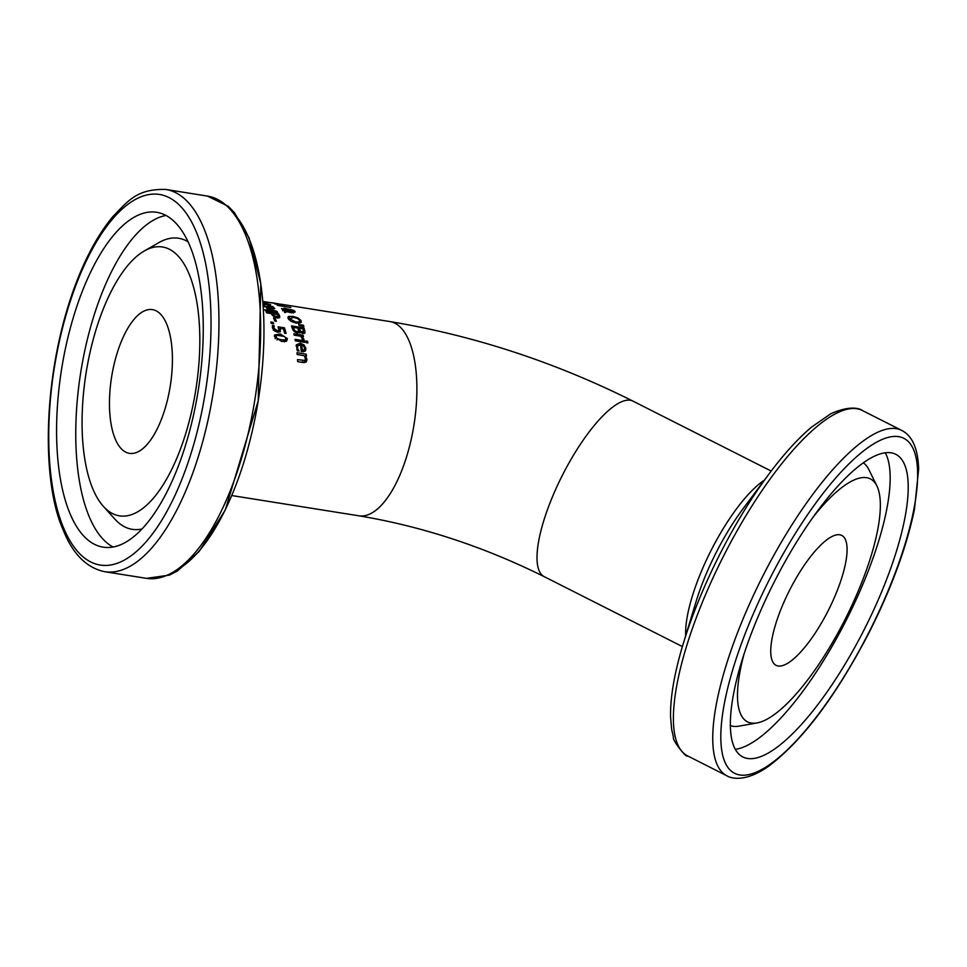 <?xml version="1.0" encoding="UTF-8"?>
<svg xmlns="http://www.w3.org/2000/svg" width="967" height="967" viewBox="0 0 967 967"><rect width="100%" height="100%" fill="white"/><g stroke="black" fill="none" stroke-linecap="round" stroke-linejoin="round"><path stroke-width="1.45" d="M280.128 328.345L280.321 331.56L277.589 332.177L274.362 330.762L272.476 328.006L272.416 325.528L274.181 325.819A98.344 40.094 99.1 0 1 274.205 325.903L273.927 328.26L277.239 330.726L278.871 330.424L278.109 326.822L284.516 327.837A98.344 40.094 99.1 0 1 286.051 333.47L284.588 333.24A98.344 40.094 -80.9 0 0 283.428 328.877L280.128 328.345L279.983 331.886M283.633 329.59L283.887 329.626A96.386 39.284 99.1 0 1 284.902 333.289M278.992 328.84L279.898 328.985M278.218 332.261L279.076 330.085M279.064 330.098L278.23 332.237L278.351 330.629M274.205 325.903L273.286 330.061M272.343 327.402L273.54 327.595A96.386 39.284 99.1 0 1 273.552 327.608M284.516 327.837L283.887 329.626M275.075 329.868L274.676 330.992M274.181 325.819L273.54 327.595M275.885 303.408A98.344 40.094 99.1 0 1 276.489 303.493A98.344 40.094 99.1 0 1 277.444 303.674L277.42 303.735M277.444 303.674L279.04 303.989M271.582 302.731L273.335 303.082M273.347 303.034L274.64 303.287A98.344 40.094 99.1 0 1 274.676 303.287L262.782 301.45M279.233 304.013L276.973 303.662A98.344 40.094 -80.9 0 0 275.293 303.3L271.945 302.768M281.566 305.173L283.138 305.101L279.354 304.218A98.344 40.094 99.1 0 1 281.566 305.173L281.482 305.415M277.469 304.532L278.701 304.919A98.344 40.094 99.1 0 1 278.75 304.943L274.858 303.843L277.529 303.807L284.467 305.33L281.034 305.342A98.344 40.094 -80.9 0 0 278.158 304.037L276.211 304.061L277.396 304.726M274.858 303.843L274.253 303.469M290.197 307.095A98.344 40.094 99.1 0 1 290.862 307.53L277.892 305.463A98.344 40.094 -80.9 0 0 277.227 305.028L290.088 307.409M285.374 311.132L281.953 309.186L284.153 308.28L293.086 310.165L294.911 311.265L293.485 312.196L289.52 310.673L287.562 311.459L291.212 312.099A98.344 40.094 99.1 0 1 291.792 312.849L286.969 311.725L284.939 312.643A98.344 40.094 -80.9 0 0 284.201 311.628L285.374 311.132L284.866 312.546M291.212 312.099L290.994 312.728M281.953 309.186L281.639 308.509M288.649 309.73L288.118 311.229M294.56 312.244L294.911 311.265L295.177 311.918M288.359 309.948L285.217 308.993L283.476 309.597L285.845 310.927L288.359 309.948L287.864 311.338M285.845 310.927L285.301 312.474M282.678 310.818L283.283 309.138L283.271 310.165M291.285 311.12L293.835 311.084L290.475 310.105L289.822 310.443L291.14 311.531M292.542 312.003L293.835 311.084M299.202 323.075L301.112 320.621L300.604 322.881L296.24 323.111L291.043 321.358L288.178 318.566L288.625 316.475L292.928 316.414L298.199 318.01L297.933 318.759M288.021 318.203L289.459 317.913L289.604 318.796L295.757 321.975L299.214 321.914L299.685 320.403L297.558 318.554L293.485 317.381L289.604 318.796M298.598 323.643L299.081 322.132M298.718 323.292L299.685 320.403M298.199 318.01L301.112 320.621M301.317 322.096L300.604 322.881M287.936 317.188L288.625 316.475L288.033 318.155M303.904 327.898A98.344 40.094 99.1 0 1 304.726 330.376L305.004 332.878L302.997 333.567L299.891 331.717L297.328 333.132L294.222 331.621L292.385 328.611A98.344 40.094 -80.9 0 0 291.49 325.915L303.904 327.898L303.287 329.662A96.386 39.284 99.1 0 1 304.097 332.152L304.448 333.47M292.155 327.886L293.086 328.031M298.15 328.84L299.045 328.985M293.315 327.366A98.344 40.094 99.1 0 1 293.654 328.393L294.85 330.69L296.869 331.705L298.561 331.197L298.368 329.529A98.344 40.094 -80.9 0 0 297.909 328.103L293.315 327.366L292.687 329.143A96.386 39.284 99.1 0 1 293.001 330.085M298.561 331.197L297.824 333.192M294.85 330.69L294.452 331.814M299.286 328.321A98.344 40.094 99.1 0 1 299.746 329.747L300.616 331.318L303.553 331.754L302.913 333.542L303.312 330.11A98.344 40.094 -80.9 0 0 302.913 328.901L299.286 328.321L298.658 330.085A96.386 39.284 99.1 0 1 299.117 331.536L299.975 333.107M303.396 325.154A98.344 40.094 99.1 0 1 303.904 326.447L298.972 325.42A98.344 40.094 -80.9 0 0 298.67 324.634L303.396 325.154L303.009 326.266M304.678 342.342L295.358 340.855A98.344 40.094 -80.9 0 0 295.08 339.357L304.4 340.843A98.344 40.094 99.1 0 1 304.678 342.342M304.4 340.843L303.904 342.221M303.154 335.295A98.344 40.094 99.1 0 1 303.493 336.649L302.103 336.431L304.109 339.671L302.478 339.417A98.344 40.094 -80.9 0 0 302.466 339.344L300.785 336.226L294.173 335.162A98.344 40.094 -80.9 0 0 293.835 333.808L303.154 335.295L302.719 336.528M302.103 336.431L301.789 337.314M296.095 345.908L298.295 345.026M298.199 349.558L299.069 350.985A98.344 40.094 99.1 0 1 299.081 351.094L297.365 350.816L296.301 344.808L300.254 343.2L304.061 344.953L305.898 348.386L305.234 351.13L301.317 351.637A98.344 40.094 -80.9 0 0 300.411 344.772L297.618 345.884L297.739 350.876M300.495 345.316L301.378 345.618M304.641 348.519L305.258 351.106M305.777 350.259L305.234 351.13M297.618 345.884L296.869 349.691M301.607 344.965A98.344 40.094 99.1 0 1 302.32 350.139L304.121 349.849L304.593 348.096L303.59 346.041L301.607 344.965L300.918 346.899A96.386 39.284 99.1 0 1 301.559 351.674M303.408 351.855L304.593 348.096M302.32 350.139L301.764 351.71M307.554 341.254A98.344 40.094 99.1 0 1 307.881 342.947L306.249 342.693A98.344 40.094 -80.9 0 0 305.923 341L307.554 341.254L307.01 342.814M305.451 355.856L307.01 359.47L306.249 362.021L303.674 362.601L297.631 361.634A98.344 40.094 -80.9 0 0 297.534 359.627L304.907 360.425L305.487 358.733L304.134 355.651L297.171 354.538A98.344 40.094 -80.9 0 0 297.002 352.713L306.321 354.2A98.344 40.094 99.1 0 1 306.491 356.025L305.451 355.856L305.004 357.101M305.487 359.156L306.249 362.021M304.037 362.649L304.726 360.872M306.321 354.2L305.717 355.904M304.134 362.601L305.487 358.733M304.424 356.074L305.318 356.219M263.29 301.535L264.293 301.692M262.843 302.224L266.203 302.744L263.628 301.764A98.344 40.094 -80.9 0 0 263.58 301.752L267.533 302.744L262.976 302.502M267.363 303.239L267.992 303.118M266.082 303.106L266.046 302.49M262.915 303.118L269.829 304.593M269.95 304.242A98.344 40.094 99.1 0 1 270.639 304.726L264.934 303.819L264.632 304.653M262.988 304.073L264.293 303.892L262.939 303.505M264.934 303.819L272.525 306.829M264.293 303.892L263.979 304.762M272.67 306.418A98.344 40.094 99.1 0 1 273.443 307.18L265.889 304.46L263.048 304.931M263.121 305.959L273.927 307.675A98.344 40.094 99.1 0 1 274.773 308.606L268.971 308.872L276.937 311.398A98.344 40.094 99.1 0 1 277.71 312.559L265.296 310.576A98.344 40.094 -80.9 0 0 264.74 309.742L275.438 311.447L275.184 312.16M276.937 311.398L276.586 312.377M275.438 311.447L267.037 308.727A98.344 40.094 -80.9 0 0 266.674 308.268L272.791 308.038L272.549 308.703M273.927 307.675L273.588 308.654M272.791 308.038L263.157 306.503M278.375 316.378A96.386 39.284 99.1 0 1 278.931 317.369L279.161 317.865M274.616 316.1L278.291 316.584L278.073 315.351A98.344 40.094 -80.9 0 0 277.65 314.577L272.694 313.792A98.344 40.094 99.1 0 1 273.057 314.432L274.616 316.1L274.338 316.898M272.694 313.792L272.223 315.121M277.795 317.974L278.073 315.351M278.544 313.888A98.344 40.094 99.1 0 1 279.536 315.641L279.765 317.454L277.227 317.901L274.157 316.789L271.727 314.36A98.344 40.094 -80.9 0 0 271.292 313.562L266.662 312.825A98.344 40.094 -80.9 0 0 266.13 311.918L278.544 313.888L278.049 315.302M273.697 323.836L271.316 323.449A98.344 40.094 -80.9 0 0 270.808 321.987L273.178 322.374A98.344 40.094 99.1 0 1 273.697 323.836M273.178 322.374L272.718 323.679M274.398 319.908L274.447 319.92A96.386 39.284 99.1 0 1 274.954 321.104M275.051 318.191A98.344 40.094 99.1 0 1 276.381 321.334L274.87 321.092A98.344 40.094 -80.9 0 0 273.552 317.95L275.051 318.191L274.447 319.92M281.615 341.46L274.471 336.552L274.507 335.029L280.164 333.929L287.404 338.619L286.317 341.278L281.615 341.46M274.41 336.129L276.127 335.573M286.063 338.837L286.788 340.964M281.337 339.78L285.06 339.949L286.014 338.402L284.371 336.456L276.84 335.247L275.849 336.782L277.481 338.74L281.337 339.78M284.443 341.665L286.014 338.402M284.383 341.847L285.35 340.287M276.84 335.247L275.257 338.438M276.175 337.12L275.184 338.668L276.175 337.12M78.75 300.834A169.551 69.116 99.1 0 1 156.642 212.293A169.551 69.116 99.1 0 1 198.199 390.608A169.551 69.116 99.1 0 1 103.251 547.165A169.551 69.116 99.1 0 1 78.75 300.834M99.843 318.131A136.129 55.494 -80.9 0 0 103.457 506.454A136.129 55.494 -80.9 0 0 195.745 390.221A136.129 55.494 -80.9 0 0 144.168 251.045A136.129 55.494 -80.9 0 0 99.843 318.131M118.977 347.612A72.779 29.663 -80.9 0 0 129.493 453.354A72.779 29.663 -80.9 0 0 170.24 386.147A72.779 29.663 -80.9 0 0 152.399 309.609A72.779 29.663 -80.9 0 0 118.977 347.612M855.493 468.922A169.551 50.888 -63.2 0 1 895.853 454.345A169.551 50.888 -63.2 0 1 864.703 628.61A169.551 50.888 -63.2 0 1 742.753 756.919A169.551 50.888 -63.2 0 1 752.809 629.65A169.551 50.888 -63.2 0 1 855.493 468.922M744.143 653.68A136.129 40.856 116.8 0 0 756.992 722.929A136.129 40.856 116.8 0 0 845.376 618.82A136.129 40.856 116.8 0 0 876.912 485.954A136.129 40.856 116.8 0 0 837.978 490.62A136.129 40.856 116.8 0 0 813.501 516.608M824.452 541.701A72.779 21.842 116.8 0 0 780.381 610.685A72.779 21.842 116.8 0 0 776.066 665.32A72.779 21.842 116.8 0 0 828.405 610.237A72.779 21.842 116.8 0 0 841.786 535.44A72.779 21.842 116.8 0 0 824.452 541.701M280.454 329.276L279.814 331.077M277.239 330.726L276.792 332.007M273.927 328.26L273.383 329.771M284.153 308.28L283.935 308.884M295.757 321.975L295.406 322.954M292.928 316.414L292.626 317.261M304.726 330.376L304.097 332.152M296.869 331.705L296.434 332.914M293.654 328.393L293.025 330.146M302.381 332.128L301.97 333.277M300.616 331.318L300.326 332.14M299.746 329.747L299.117 331.536M300.254 343.2L299.722 344.711M305.898 348.386L305.197 350.368M297.534 347.431L296.833 349.413M307.01 359.47L306.249 361.622M302.84 360.473L302.175 362.359M273.057 314.432L272.634 315.605M276.671 316.825L276.357 317.708M279.536 315.641L278.931 317.369M280.164 333.929L279.668 335.331M287.404 338.619L286.728 340.505M277.481 338.74L277.033 340.009M280.37 304.109L389.858 321.564A98.344 40.094 99.1 0 1 413.961 424.997A98.344 40.094 99.1 0 1 358.89 515.81C421.878 526.314 483.645 546.585 544.191 576.646L682.388 646.572M73.287 292.409A187.646 76.49 99.1 0 1 208.534 281.457A187.646 76.49 99.1 0 1 108.014 565.32A187.646 76.49 99.1 0 1 73.287 292.409M104.799 571.715A193.545 78.895 -80.9 0 0 213.175 393.001A193.545 78.895 -80.9 0 0 165.732 189.435C136.25 188.758 127.656 201.499 112.51 216.995C97.256 235.477 84.105 260.232 73.045 291.285C41.919 379.765 42.052 483.246 63.048 529.638C72.622 553.886 86.534 567.919 104.799 571.715L146.488 578.363A193.545 78.895 99.1 0 0 254.865 399.637A193.545 78.895 99.1 0 0 207.421 196.083L228.176 206.237L234.485 212.704L249.111 238.027L260.788 283.754L258.225 400.761L225.251 510.044L199.093 551.516L177.614 570.82L169.551 575.087L146.488 578.363M174.918 571.11A189.665 77.312 -80.9 0 0 258.298 400.193A189.665 77.312 -80.9 0 0 232.201 211.821M103.457 506.454L114.831 519.074A147.371 60.075 -80.9 0 0 142.161 528.925M187.936 241.726A147.371 60.075 -80.9 0 0 158.902 242.596L144.168 251.045M165.949 215.472A169.551 69.116 -80.9 0 0 97.909 303.88A169.551 69.116 -80.9 0 0 113.103 547.032M859.361 454.333A187.646 56.316 -63.2 0 1 877.214 615.375A187.646 56.316 -63.2 0 1 721.334 747.177A187.646 56.316 -63.2 0 1 859.361 454.333M855.59 447.032A193.545 58.093 116.8 0 0 738.377 630.508A193.545 58.093 116.8 0 0 726.894 775.788C726.773 775.824 741.181 785.688 768.85 766.045C802.501 740.613 835.754 696.445 868.584 633.566C891.308 588.71 906.611 547.213 914.516 509.077L918.65 469.176C918.021 448.736 912.352 435.803 901.667 430.388A193.545 58.093 116.8 0 0 855.59 447.032M816.245 427.124A193.545 58.093 -63.2 0 1 862.322 410.479C863.724 411.519 855.348 402.659 830.653 413.84L811.18 427.378C797.751 438.788 783.814 454.164 769.369 473.492A189.665 56.92 116.8 0 0 683.258 643.659C674.482 672.561 670.252 696.917 670.554 716.74L671.654 729.372L673.467 737.217C671.521 739.247 686.824 758.902 687.549 755.88A193.545 58.093 -63.2 0 1 699.032 610.6A193.545 58.093 -63.2 0 1 816.245 427.124M810.697 427.873A189.665 56.92 116.8 0 0 769.369 473.492L743.067 508.715A103.529 31.065 -63.2 0 0 696.071 601.607L683.258 643.659M764.389 480.164A98.344 29.518 116.8 0 0 758.237 484.805A98.344 29.518 116.8 0 0 685.688 635.694M730.303 725.637A147.371 44.228 116.8 0 0 739.054 726.132L756.992 722.929M876.912 485.954L868.862 469.599A147.371 44.228 116.8 0 0 863.277 462.842M735.234 749.316A169.551 50.888 116.8 0 0 846.621 619.46A169.551 50.888 116.8 0 0 885.276 452.798M771.195 471.062L632.998 401.136A98.344 29.518 116.8 0 0 609.597 409.597A98.344 29.518 116.8 0 0 550.03 502.828A98.344 29.518 116.8 0 0 544.191 576.646M273.359 328.127L273.999 326.338M293.932 311.338L293.327 313.066M289.459 317.901L288.855 319.618M298.573 331.161L297.945 332.95M304.532 349.268L303.831 351.251M304.617 361.996L305.391 359.833M278.363 316.451L277.747 318.179M286.002 339.224L285.325 341.121M275.861 335.948L275.208 337.821M231.802 495.551L358.89 515.81M165.732 189.435L207.421 196.083M901.667 430.388L862.322 410.479M726.894 775.788L687.549 755.88M632.998 401.136C554.623 361.96 473.564 335.44 389.858 321.564M276.489 303.493L279.064 303.904"/></g></svg>
